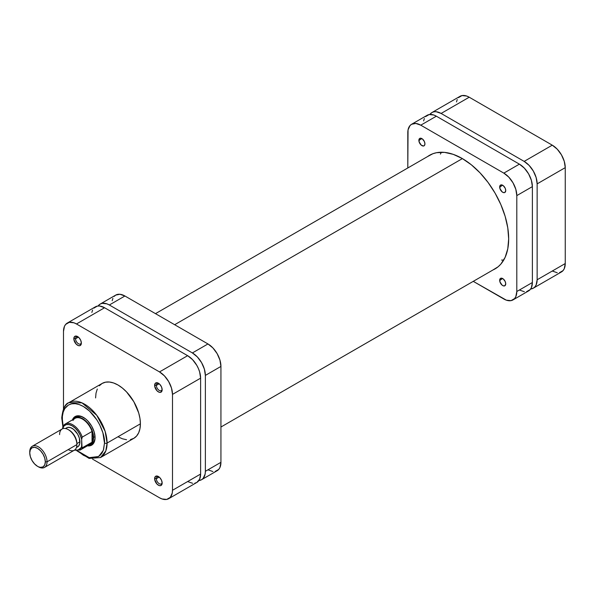 <?xml version="1.0" encoding="UTF-8"?>
<svg xmlns="http://www.w3.org/2000/svg" width="595" height="595" viewBox="0 0 595 595"><rect width="100%" height="100%" fill="white"/><g stroke="black" fill="none" stroke-linecap="round" stroke-linejoin="round"><path stroke-width="0.89" d="M552.272 271.03L557.24 272.755M559.486 272.666L563.063 270.599L564.261 268.702L565.25 263.54L565.25 167.641L564.261 161.334L561.449 154.849L557.24 149.174L552.272 145.165L469.224 97.216L466.688 96.04L462.018 95.579L458.433 97.647M457.235 99.544L456.499 101.924M431.933 112.537L460.047 96.308A18.348 10.598 -120 0 1 469.224 97.216L441.111 113.444L524.158 161.394L552.272 145.165L469.224 97.216L441.111 113.444A18.348 10.598 60 0 0 431.933 112.537A18.348 10.598 60 0 0 429.865 114.456L431.933 112.537L433.896 111.808L436.142 111.719L441.111 113.444L524.158 161.394L529.126 165.403L533.336 171.085L536.147 177.57L537.136 183.87L537.136 279.769L536.147 284.931L534.95 286.835L533.336 288.173L530.643 288.999A18.348 10.598 60 0 0 533.336 288.173L561.449 271.937A18.348 10.598 -120 0 0 565.25 263.54L565.25 167.641L537.136 183.87L537.136 279.769L565.25 263.54L537.136 279.769A18.348 10.598 60 0 1 533.336 288.173M537.136 183.87L565.25 167.641A18.348 10.598 -120 0 0 552.272 145.165L524.158 161.394A18.348 10.598 60 0 1 537.136 183.87M462.389 158.597L174.655 324.721L462.389 158.597M440.404 154.098L441.423 152.231M503.705 260.104L501.578 260.052M158.85 476.811A4.098 2.365 -120 0 0 156.359 478.678L154.626 478.678A5.325 3.072 60 0 1 158.389 476.506A5.325 3.072 60 0 1 162.152 483.028L161.52 480.247L159.832 477.673L156.954 476.007L155.265 476.632L154.7 479.57L156.954 484.04L159.125 485.542L160.479 485.676L161.87 484.523L162.152 483.028A5.325 3.072 60 0 1 158.389 485.2A5.325 3.072 60 0 1 154.626 478.678L156.359 478.678A4.098 2.365 60 0 1 157.206 476.803A4.098 2.365 60 0 1 158.85 476.811M158.85 383.507A4.098 2.365 -120 0 0 156.359 385.381L154.626 385.381A5.325 3.072 60 0 1 158.389 383.21A5.325 3.072 60 0 1 162.152 389.725L161.52 386.943L159.832 384.37L156.954 382.704L155.265 383.329L154.7 386.267L156.954 390.737L159.125 392.239L160.479 392.373L161.87 391.22L162.152 389.725A5.325 3.072 60 0 1 158.389 391.897A5.325 3.072 60 0 1 154.626 385.381L156.359 385.381A4.098 2.365 60 0 1 157.206 383.507A4.098 2.365 60 0 1 158.85 383.507M78.049 336.859A4.098 2.365 -120 0 0 75.558 338.733L73.825 338.733A5.325 3.072 60 0 1 77.588 336.554A5.325 3.072 60 0 1 81.351 343.077L80.719 340.295L79.031 337.722L76.153 336.056L74.464 336.681L73.899 339.619L76.153 344.089L78.324 345.591L79.678 345.725L81.069 344.572L81.351 343.077A5.325 3.072 60 0 1 77.588 345.249A5.325 3.072 60 0 1 73.825 338.733L75.558 338.733A4.098 2.365 60 0 1 76.405 336.852A4.098 2.365 60 0 1 78.049 336.859M76.606 417.11A15.291 8.828 60 0 1 83.828 417.638A15.291 8.828 -120 0 0 75.885 417.616M72.419 419.884A16.519 9.535 60 0 1 83.389 417.37A16.519 9.535 60 0 1 95.066 437.6L94.174 431.925L91.645 426.087L87.859 420.977L85.665 418.947L81.106 416.314L76.896 415.898L73.676 417.757L72.419 419.884M130.439 439.579L133.838 438.322A31.684 18.296 -120 0 0 140.398 423.811L107.093 443.044A31.684 18.296 60 0 1 100.525 457.548L105.806 450.928L107.093 443.044A1.837 1.056 180 0 1 104.497 443.044L103.352 450.303L98.644 456.514L89.22 457.652L77.38 450.757M63.152 426.109L62.282 418.672A1.837 1.056 180 0 1 61.739 417.921A1.837 1.056 180 0 1 62.282 417.169A31.684 18.296 60 0 1 68.842 402.666A31.684 18.296 60 0 1 93.259 411.152A31.684 18.296 60 0 1 107.093 443.044L140.398 423.811L139.966 418.516L138.695 412.93L133.838 401.729L126.564 391.927L122.362 388.029L117.988 385.002L113.623 382.979L109.413 382.027L105.546 382.176L102.147 383.433L99.358 385.746M78.376 337.105L75.558 338.733L78.376 337.105M159.177 383.753L156.359 385.381L159.177 383.753M159.177 477.056L156.359 478.678L159.177 477.056M67.287 323.063A18.348 10.598 60 0 1 76.465 323.97L104.579 307.741L187.633 355.684L159.512 371.92L76.465 323.97L104.579 307.741A18.348 10.598 -120 0 0 95.408 306.827L67.287 323.063A18.348 10.598 60 0 0 63.486 331.46L63.486 408.81L63.486 331.46L64.476 326.298L65.673 324.401L69.258 322.334L73.936 322.795L76.465 323.97L159.512 371.92L164.48 375.928L168.69 381.603L171.501 388.089L172.49 394.396L172.49 490.295L172.245 493.077L170.304 497.353L166.726 499.421L162.048 498.96L159.512 497.784L92.53 459.109L159.512 497.784A18.348 10.598 60 0 0 168.69 498.692A18.348 10.598 60 0 0 172.49 490.295L172.49 394.396L200.612 378.16L199.623 371.86L198.418 368.573L196.811 365.375L192.594 359.692L187.633 355.684L104.579 307.741L99.618 306.009L97.372 306.098L93.794 308.165M97.29 389.026L96.018 393.146L95.587 397.943M117.988 436.752L122.362 438.775L126.564 439.735M76.785 450.742L89.116 458.418L100.525 457.548L133.838 438.322L136.619 436.009L138.695 432.729L139.966 428.616L140.398 423.811A31.684 18.296 -120 0 0 126.564 391.927A31.684 18.296 -120 0 0 102.147 383.433L68.842 402.666L81.976 402.86L96.769 415.303L105.114 431.278L107.093 443.044A1.837 1.056 0 0 1 104.497 443.044L103.59 449.597L102.005 453.093L99.707 455.74L95.111 457.897L91.466 458.038L87.502 457.139L83.389 455.235L77.261 450.646M63.189 426.273L62.378 421.119L62.378 416.336L63.189 412.119L64.773 408.616L68.462 405.002L71.66 403.819L75.312 403.678L79.269 404.57L83.389 406.482L89.51 411.071L96.777 419.75L99.707 424.815L102.89 432.788L104.497 443.044C105.345 436.403 99.008 415.838 83.389 406.482C67.763 397.795 61.426 411.048 62.282 418.672A1.837 1.056 0 0 1 61.739 417.921L62.869 426.652L62.624 428.757L64.037 425.923L66.253 424.629L69.042 424.592L72.144 425.812L75.238 428.169L78.034 431.435L80.243 435.28L81.656 439.326L82.259 437.109L92.039 431.464A14.987 8.65 60 0 1 93.118 437.474A14.987 8.65 60 0 1 92.039 442.234A14.987 8.65 60 0 1 87.182 445.038M87.413 445.841L89.875 445.819L93.095 443.952L94.843 440.099L95.066 437.6A16.519 9.535 60 0 1 87.413 445.841M91.102 443.974A15.291 8.828 -120 0 0 95.059 437.087A15.291 8.828 60 0 1 91.898 443.602M187.633 481.556L192.594 483.281M194.84 483.192L196.811 482.463L199.623 479.228L200.612 474.059L200.612 378.16L200.612 474.059L172.49 490.295L200.612 474.059A18.348 10.598 -120 0 1 196.811 482.463L168.69 498.692M92.589 310.069L91.853 312.449M187.633 355.684L159.512 371.92A18.348 10.598 60 0 1 172.49 394.396L200.612 378.16A18.348 10.598 -120 0 0 187.633 355.684M162.123 482.478A4.098 2.365 60 0 1 161.304 483.906A4.098 2.365 60 0 1 158.144 482.805A4.098 2.365 60 0 1 156.359 478.678A4.098 2.365 -120 0 0 159.051 483.579A4.098 2.365 -120 0 0 162.123 482.478M162.123 389.175A4.098 2.365 60 0 1 161.304 390.603A4.098 2.365 60 0 1 158.144 389.502A4.098 2.365 60 0 1 156.359 385.381A4.098 2.365 -120 0 0 159.051 390.275A4.098 2.365 -120 0 0 162.123 389.175M81.322 342.527A4.098 2.365 60 0 1 80.504 343.955A4.098 2.365 60 0 1 77.35 342.854A4.098 2.365 60 0 1 75.558 338.733A4.098 2.365 -120 0 0 78.25 343.627A4.098 2.365 -120 0 0 81.322 342.527M76.465 447.321L77.648 446.882A11.008 6.359 -120 0 0 79.923 441.847L76.896 443.595L76.896 444.591A12.235 7.066 60 0 1 68.247 449.589M37.537 466.316L34.555 463.914L32.033 460.508L30.345 456.618L29.75 452.832L30.345 449.738L32.033 447.79L34.555 447.299L37.537 448.34L40.512 450.742L43.041 454.149L44.729 458.038L45.324 461.824L44.729 464.926L43.041 466.867L40.512 467.358L38.4 466.815A12.235 7.066 -120 0 0 47.05 461.824L45.324 461.824A11.008 6.359 60 0 1 37.537 466.316A11.008 6.359 60 0 1 29.75 452.832L29.75 451.836A12.235 7.066 60 0 1 32.286 446.235A12.235 7.066 60 0 1 41.709 449.508A12.235 7.066 60 0 1 47.05 461.824A12.235 7.066 60 0 1 44.521 467.425A12.235 7.066 60 0 1 37.961 466.547M44.521 467.425L74.368 450.192A12.235 7.066 -120 0 0 76.896 444.591L47.05 461.824L76.896 444.591A12.235 7.066 -120 0 0 71.556 432.282A12.235 7.066 -120 0 0 62.133 429.002L32.286 446.235M93.549 437.474L93.118 437.474L93.549 437.474A15.291 8.828 60 0 1 90.38 444.472A15.291 8.828 60 0 1 88.707 445.09A15.291 8.828 -120 0 0 93.549 437.474L95.036 436.618L93.549 437.474A15.291 8.828 -120 0 0 85.859 421.074A15.291 8.828 -120 0 0 73.721 419.133A15.291 8.828 60 0 1 75.089 417.988A15.291 8.828 60 0 1 86.877 422.086A15.291 8.828 60 0 1 93.549 437.474M73.007 420.479A14.987 8.65 60 0 1 82.519 419.118A14.987 8.65 60 0 1 92.039 431.464A14.987 8.65 -120 0 0 75.029 418.374L65.249 424.019A14.987 8.65 60 0 1 82.259 437.109L92.039 431.464L92.039 442.234L82.259 447.879A14.987 8.65 60 0 1 80.236 449.976L90.016 444.339A14.987 8.65 -120 0 0 92.039 442.234L93.118 437.474L92.039 431.464L92.039 442.234L82.05 447.901L81.656 439.326L81.656 446.362L81.061 447.7L78.034 450.073L74.695 449.976A14.131 8.159 60 0 0 81.656 446.362L82.259 447.879A14.987 8.65 -120 0 1 79.894 450.162M63.226 426.124L63.226 426.124A14.987 8.65 60 0 1 65.249 424.019L62.973 426.422M68.693 429.88A11.008 6.359 60 0 1 76.896 443.595L79.923 441.847A11.008 6.359 -120 0 0 75.119 430.765A11.008 6.359 -120 0 0 66.633 427.812L65.666 428.616M63.018 426.347L62.624 428.34A14.131 8.159 60 0 1 72.144 425.812A14.131 8.159 60 0 1 81.656 439.326L82.259 437.109A14.987 8.65 -120 0 0 65.591 423.841M76.42 447.596L78.614 446.079L79.775 443.513L79.336 438.061L77.648 434.171L73.661 429.412L70.619 427.656L67.815 427.374L65.405 428.519M47.05 461.824A12.235 7.066 -120 0 0 38.4 446.838A12.235 7.066 -120 0 0 29.75 451.836L29.75 452.832A11.008 6.359 60 0 1 37.537 448.34A11.008 6.359 60 0 1 45.324 461.824L47.05 461.824M59.597 434.603A12.235 7.066 60 0 1 68.247 429.605A12.235 7.066 60 0 1 76.896 444.591L76.896 443.595A11.008 6.359 -120 0 0 69.109 430.111L68.247 429.605M114.121 296.429L115.735 295.09L100.161 304.082A18.348 10.598 60 0 0 98.101 306.001L100.161 304.082L102.132 303.353L106.81 303.814L109.339 304.99L192.393 352.939L197.354 356.948L201.564 362.623L204.375 369.108L205.364 375.415L205.364 471.314L205.119 474.096L203.178 478.373L201.564 479.719L198.871 480.544A18.348 10.598 60 0 0 201.564 479.719A18.348 10.598 60 0 0 205.364 471.314L205.364 375.415L220.938 366.423L220.938 462.322L219.949 467.484L218.752 469.388L215.174 471.456M112.187 300.713L112.924 298.326M100.161 304.082A18.348 10.598 60 0 1 109.339 304.99L124.913 295.998L207.96 343.947L192.393 352.939L109.339 304.99L124.913 295.998A18.348 10.598 -120 0 0 115.735 295.09L119.945 294.272L124.913 295.998L207.96 343.947L212.928 347.956L217.138 353.638L219.949 360.124L220.938 366.423L220.938 462.322L205.364 471.314L220.938 462.322A18.348 10.598 -120 0 1 217.138 470.727L201.564 479.719M212.928 471.545L207.96 469.819M207.96 343.947L192.393 352.939A18.348 10.598 60 0 1 205.364 375.415L220.938 366.423A18.348 10.598 -120 0 0 207.96 343.947M499.674 187.016A4.284 2.469 60 0 1 500.559 185.06A4.284 2.469 60 0 1 503.861 186.205A4.284 2.469 60 0 1 505.728 190.512L504.843 192.475L503.861 192.668L502.113 191.858L499.904 188.489L500.187 185.372L501.548 184.867L502.701 185.268L499.674 187.016L502.701 185.268L503.296 185.677L505.222 188.28L505.728 190.512A4.284 2.469 60 0 1 504.843 192.475A4.284 2.469 60 0 1 501.548 191.33A4.284 2.469 60 0 1 499.674 187.016M418.873 140.368A4.284 2.469 60 0 1 419.758 138.404A4.284 2.469 60 0 1 423.06 139.557A4.284 2.469 60 0 1 424.927 143.864L424.421 145.515L423.588 145.998L421.312 145.202L419.103 141.841L419.386 138.717L420.747 138.219L421.9 138.62L418.873 140.368L421.9 138.62L422.495 139.029L424.421 141.625L424.927 143.864A4.284 2.469 60 0 1 424.042 145.827A4.284 2.469 60 0 1 420.747 144.674A4.284 2.469 60 0 1 418.873 140.368M499.674 280.319A4.284 2.469 60 0 1 500.559 278.356A4.284 2.469 60 0 1 503.861 279.509A4.284 2.469 60 0 1 505.728 283.815L504.843 285.779L503.296 285.838L502.113 285.154L499.904 281.792L500.187 278.668L501.548 278.17L502.701 278.572L499.674 280.319L502.701 278.572L503.296 278.981L505.222 281.576L505.728 283.815A4.284 2.469 60 0 1 504.843 285.779A4.284 2.469 60 0 1 501.548 284.626A4.284 2.469 60 0 1 499.674 280.319M427.574 156.559A65.576 37.864 60 0 1 429.516 155.302A65.576 37.864 60 0 1 480.046 172.87A65.576 37.864 60 0 1 508.673 238.863A65.576 37.864 60 0 1 495.092 268.88A65.576 37.864 60 0 1 493.024 269.929L498.149 266.753L500.856 264.098L505.14 257.315L507.78 248.792L508.673 238.863L507.78 227.9L505.14 216.335L500.856 204.606L495.092 193.159L488.064 182.442L480.046 172.87L471.352 164.8L462.3 158.545L453.256 154.358L444.554 152.38L436.544 152.699L432.885 153.718L427.574 156.559M519.398 290.01L524.366 291.736M526.612 291.647L530.19 289.579L531.387 287.683L532.376 282.513L532.376 186.622L531.387 180.315L528.576 173.829L524.366 168.147L519.398 164.146L436.351 116.196L433.815 115.021L429.136 114.56L425.559 116.627M424.361 118.524L423.625 120.904M513.002 299.91L528.576 290.918A18.348 10.598 -120 0 0 532.376 282.513L516.802 291.505L516.802 195.606L532.376 186.622L532.376 282.513L516.802 291.505A18.348 10.598 60 0 1 513.002 299.91A18.348 10.598 60 0 1 503.831 299.002L473.256 281.346L506.36 300.17L511.038 300.639L514.615 298.571L515.813 296.674L516.802 291.505L516.802 195.606L515.813 189.307L513.002 182.821L508.792 177.139L503.831 173.13L420.777 125.181L415.808 123.455L411.599 124.273L409.985 125.612L408.051 129.896L407.798 167.976L407.798 132.678A18.348 10.598 60 0 1 411.599 124.273A18.348 10.598 60 0 1 420.777 125.181L436.351 116.196L519.398 164.146L503.831 173.13L420.777 125.181L436.351 116.196A18.348 10.598 -120 0 0 427.173 115.281L411.599 124.273M516.802 195.606L532.376 186.622A18.348 10.598 -120 0 0 519.398 164.146L503.831 173.13A18.348 10.598 60 0 1 516.802 195.606M220.938 427.024L497.033 267.624M155.481 313.654L431.576 154.254M61.739 417.921C62.765 408.81 65.13 403.722 68.842 402.666M74.323 450.214L80.236 449.976"/></g></svg>
